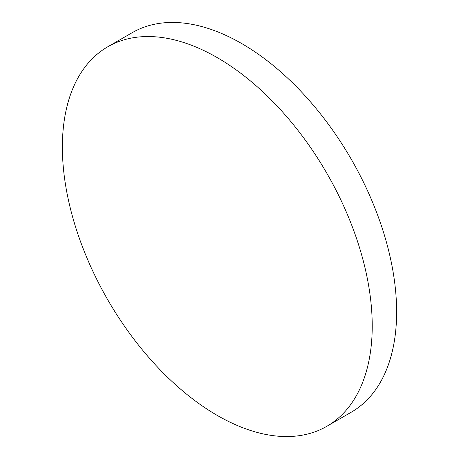 <?xml version="1.0" encoding="UTF-8"?>
<svg xmlns="http://www.w3.org/2000/svg" width="459" height="459" viewBox="0 0 459 459"><rect width="100%" height="100%" fill="white"/><g stroke="black" fill="none" stroke-linecap="round" stroke-linejoin="round"><path stroke-width="0.69" d="M217.302 57.65A219.098 126.5 60 0 1 360.435 250.723A219.098 126.5 60 0 1 326.848 426.291A219.098 126.5 60 0 1 217.302 415.441A219.098 126.5 60 0 1 74.169 222.363A219.098 126.5 60 0 1 107.75 46.795A219.098 126.5 60 0 1 217.302 57.65M107.75 46.795L132.152 32.709A219.098 126.5 60 0 1 241.698 43.559A219.098 126.5 60 0 1 384.831 236.637A219.098 126.5 60 0 1 351.25 412.205L326.848 426.291"/></g></svg>
